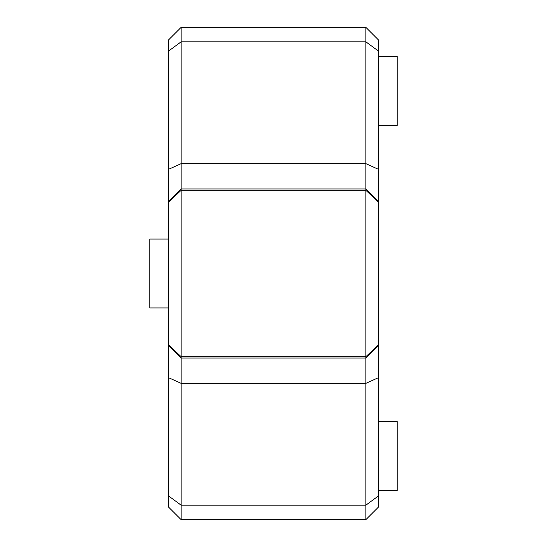 <?xml version="1.0" encoding="UTF-8"?>
<svg xmlns="http://www.w3.org/2000/svg" width="547" height="547" viewBox="0 0 547 547"><rect width="100%" height="100%" fill="white"/><g stroke="black" fill="none" stroke-linecap="round" stroke-linejoin="round"><path stroke-width="0.82" d="M168.585 169.303L181.119 163.662L181.119 519.65L168.585 507.124L168.585 39.876L181.119 27.35L181.119 163.662L365.881 163.662L365.881 27.35L181.119 27.35M181.119 519.65L365.881 519.65L365.881 383.338L181.119 383.338L168.585 377.697M168.585 344.883L181.119 356.678L365.881 356.678L365.881 190.322L181.119 190.322L168.585 202.117M365.881 27.35L378.415 39.876L378.415 51.049L365.881 41.832L181.119 41.832L168.585 51.049M168.585 239.053L149.796 239.053L149.796 307.947L168.585 307.947M378.415 421.628L397.204 421.628L397.204 490.522L378.415 490.522M378.415 56.478L397.204 56.478L397.204 125.372L378.415 125.372M168.585 495.951L181.119 505.168L365.881 505.168L378.415 495.951L378.415 507.124L365.881 519.65M378.415 51.049L378.415 495.951M378.415 377.697L365.881 383.338L365.881 356.678L378.415 344.883M378.415 202.117L365.881 190.322L365.881 163.662L378.415 169.303M168.585 345.526L181.119 358.053L365.881 358.053L378.415 345.526M168.585 201.474L181.119 188.947L365.881 188.947L378.415 201.474"/></g></svg>
